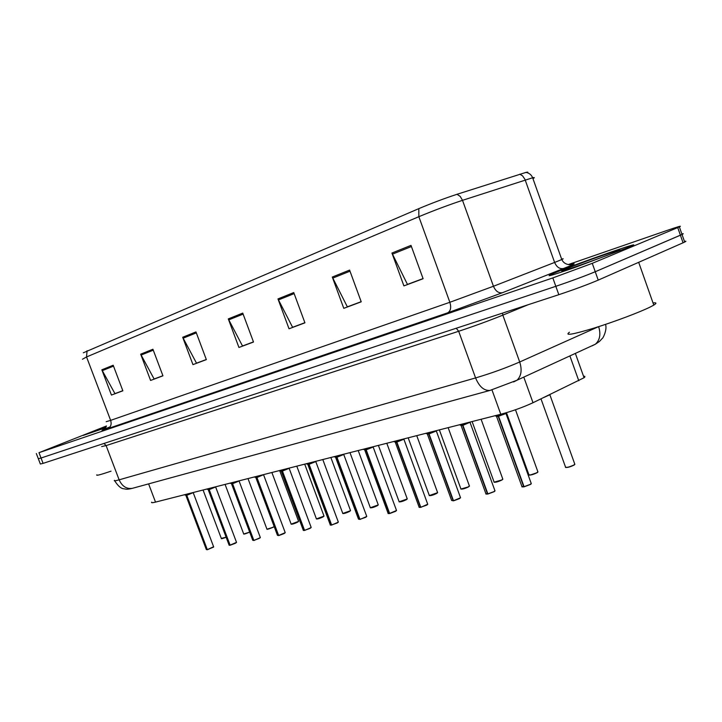 <?xml version="1.0" encoding="UTF-8"?>
<svg xmlns="http://www.w3.org/2000/svg" width="722" height="722" viewBox="0 0 722 722"><rect width="100%" height="100%" fill="white"/><g stroke="black" fill="none" stroke-linecap="round" stroke-linejoin="round"><path stroke-width="1.08" d="M583.493 376.153C585.163 376.162 585.352 376.694 584.062 377.741L533.007 402.723C522.999 407.334 512.259 411.179 500.788 414.257L155.519 502.106C152.342 502.9 151.078 502.918 151.737 502.151M94.753 430.709L83.174 435.438L105.764 427.704L83.174 435.438L94.753 430.709M555.299 272.654L550.733 274.613C545.399 277.248 552.926 275.055 573.322 268.052L631.136 246.337C648.203 238.693 578.367 263.016 555.299 272.654L550.733 274.613C545.399 277.248 552.926 275.055 573.322 268.052L631.136 246.337C648.203 238.693 578.367 263.016 555.299 272.654M38.365 458.84L40.351 464.011L43.085 463.371L558.819 294.693C574.541 289.45 587.672 284.585 598.222 280.118L683.066 242.791L680.404 235.201L682.019 234.47C683.725 233.666 683.662 233.486 681.839 233.946C683.662 233.486 683.725 233.666 682.019 234.47L595.244 271.734L680.404 235.201L677.732 227.592L679.366 226.888C682.552 225.336 678.283 226.573 666.568 230.598L568.286 264.568M558.819 294.693L555.823 286.309C571.526 280.984 584.658 276.129 595.244 271.734C584.658 276.129 571.526 280.984 555.823 286.309L41.037 458.028L555.823 286.309L552.826 277.916L592.266 263.331L677.732 227.592M38.32 458.714L41.037 458.028L38.32 458.714L36.326 453.524M83.319 352.805L418.823 208.631C431.828 203.162 444.562 198.379 457.044 194.281L525.941 172.414C527.836 171.989 528.323 172.098 527.421 172.748M106.486 425.971L38.988 452.685L552.826 277.916M349.592 270.091L361.226 301.823L343.78 308.339L332.291 277.049L349.592 270.091M410.998 245.372L423.11 278.728L403.905 285.894L391.947 253.043L410.998 245.372M195.969 331.921L206.348 359.628L192.954 364.628L182.684 337.264L195.969 331.921M152.929 349.24L162.946 375.828L150.591 380.44L140.673 354.177L152.929 349.24M113.183 365.242L122.857 390.792L111.432 395.06L101.847 369.799L113.183 365.242M293.755 292.563L304.928 322.833L289.026 328.772L277.97 298.917L293.755 292.563M242.745 313.095L253.503 342.029L238.937 347.472L228.296 318.907L242.745 313.095M253.458 341.903L242.511 345.991L228.296 318.907M304.883 322.707L292.6 327.292L277.97 298.917M122.821 390.683L114.933 393.625L101.847 369.799M162.901 375.72L154.12 378.996L140.673 354.177M206.302 359.511L196.51 363.166L182.684 337.264M423.056 278.584L407.452 284.405L391.947 253.043M361.171 301.688L347.354 306.85L332.291 277.049M246.996 344.313L247.556 344.25M683.066 242.791L684.682 242.05C686.369 241.211 686.297 241.004 684.465 241.428M187.594 493.947L186.763 495.238L186.384 494.254M185.906 495.445L206.339 549.559L207.097 549.704L186.556 495.292L184.336 494.814M213.586 547.096L207.313 549.659L186.781 495.292L193.198 492.657L186.763 495.238M186.998 495.861L185.816 495.373M193.126 492.539L186.781 495.292M186.556 495.292L186.177 494.308M210.066 488.225L209.172 489.561L208.793 488.55M208.261 489.778L229.064 545.011L229.876 545.173L208.956 489.615L206.591 489.11M215.634 486.808L209.172 489.561M230.092 545.128L236.527 542.357L230.092 545.128L209.19 489.615L215.679 486.944L209.19 489.606M209.407 490.193L208.162 489.697M208.956 489.615L208.577 488.604M233.495 482.269L232.538 483.641L232.159 482.612M231.563 483.866L252.745 540.282L253.621 540.453L232.34 483.74L229.876 483.189M239.063 480.852L232.538 483.641M260.299 537.746L253.846 540.408L232.565 483.686L239.126 480.996L232.565 483.686M232.782 484.281L231.464 483.785M232.313 483.695L231.933 482.666M257.953 476.042L256.933 477.459L256.545 476.403M255.886 477.693L277.456 535.336L278.403 535.525L256.698 477.513L254.171 477.007M278.638 535.48L285.217 532.656L278.638 535.48L256.951 477.513L263.62 474.652L256.933 477.459M257.176 478.117L255.778 477.612M263.44 474.652L256.96 477.504M256.698 477.513L256.301 476.466M106.324 426.476L92.01 432.18L105.908 427.442M96.865 474.823C95.692 475.997 100.421 474.778 111.044 471.168M569.45 332.228C564.27 335.965 572.42 334.602 593.899 328.149C614.187 321.859 640.116 312.103 650.549 306.85L653.789 305.108C656.867 303.204 656.605 302.482 653.022 302.933M566.463 268.819L562.979 270.344C553.377 274.757 600.632 258.286 615.758 251.906L617.409 251.202C631.606 245.065 582.726 262.023 566.463 268.819M283.511 469.544L282.41 470.997L282.013 469.923M282.663 471.674L279.558 470.545M289.197 468.163L282.41 470.997M281.291 471.258L303.267 530.174L304.567 530.39M310.054 528.405L304.54 530.327L282.437 471.051L289.179 468.154M282.591 470.735L289.143 468.307L282.437 471.051M282.167 471.06L281.77 469.986M282.194 471.114L281.165 471.159M304.287 530.381L282.185 471.114M310.234 462.748L309.061 464.246L308.646 463.145M307.861 464.517L330.243 524.777L331.344 525.002L308.826 464.363L306.092 463.795M309.251 463.975L315.866 461.538L309.061 464.246M337.246 522.981L331.606 524.948L309.079 464.3L315.866 461.538L309.079 464.3M309.314 464.932L307.716 464.417M308.799 464.309L308.393 463.208M338.203 455.627L336.948 457.179L336.533 456.051M335.658 457.468L358.482 519.127L359.673 519.371L336.705 457.297L333.871 456.728M343.699 454.228L336.948 457.179M336.975 457.225L343.834 454.445L336.975 457.234M365.711 517.304L359.944 519.317L336.966 457.234M337.21 457.874L335.495 457.36M336.678 457.243L336.262 456.123M550.029 394.636L544.352 397.271M546.96 396.026L549.92 394.609M367.525 448.163L366.171 449.77L365.747 448.615M364.781 450.086L388.057 513.198L389.348 513.468L365.919 449.896L362.976 449.319M366.388 449.481L373.148 447.017L366.171 449.77M395.53 511.356L389.636 513.414L396.522 510.499L373.148 447.017L366.198 449.833L373.112 446.747M389.636 513.414L366.198 449.833M366.442 450.483L364.61 449.968M365.892 449.842L365.467 448.687M398.282 440.339L396.829 441.999L396.396 440.817M395.331 442.333L419.067 506.988L420.475 507.286L396.54 442.072L393.508 441.557M426.81 505.111L420.773 507.223L396.856 442.063L403.887 439.22L396.829 441.999M397.1 442.73L395.133 442.207M397.064 441.702L403.887 439.22L396.856 442.063M396.54 442.072L396.107 440.898M430.583 432.117L429.03 433.841L428.588 432.631M427.406 434.193L451.629 500.463L453.163 500.788L428.724 433.922L425.574 433.399M429.283 433.534L436.178 431.043L429.03 433.841M459.652 498.559L453.479 500.725L429.058 433.904L436.178 431.043L429.058 433.895M429.31 434.59L428.751 433.976L427.189 434.057M428.724 433.922L428.281 432.704M464.562 423.48L462.892 425.258L462.441 424.013M461.132 425.637L485.861 493.604L487.521 493.956L462.594 425.402L459.291 424.816M470.239 422.171L462.892 425.258M494.191 491.673L487.855 493.884L462.919 425.321L470.221 422.171M463.172 426.025L462.594 425.402L460.889 425.493M469.923 422.126L462.919 425.321M462.567 425.339L462.116 424.103M500.337 414.374L498.55 416.224L498.09 414.942M496.637 416.639L521.889 486.384L523.703 486.763L498.207 416.314L494.787 415.782M505.662 413.047L505.165 413.832L498.55 416.224M530.544 484.417L524.055 486.691L498.568 416.287L505.878 413.381L498.577 416.287M498.83 417L498.225 416.377L496.357 416.54L498.225 416.368L496.366 416.477M498.207 416.314L497.738 415.033M148.606 483.884L155.519 502.106M491.962 389.862L500.788 414.257M523.784 377.11L533.007 402.723M569.893 355.919L578.782 380.756M570.678 264.622C576.129 263.025 575.235 263.72 568.006 266.725L502.521 292.69L447.739 312.797L107.885 428.606C99.383 431.449 100.105 430.872 110.069 426.864M519.786 174.192L522.557 175.834L524.957 179.354L554.622 262.438L561.788 259.541C563.738 258.684 563.692 258.557 561.653 259.153M418.823 208.631L418.85 216.699L86.55 356.957L87.055 350.721M457.044 194.281L460.239 196.456L462.513 200.328C448.281 205.066 433.723 210.526 418.85 216.699L449.86 302.283L493.451 286.255L554.622 262.438C556.734 267.221 559.74 269.234 563.638 268.476M106.188 421.693L110.637 420.366L86.55 356.957L82.452 359.231M532.962 178.659C534.84 177.603 534.74 177.305 532.637 177.765L462.513 200.328L493.451 286.255C495.644 291.246 498.667 293.394 502.521 292.69M38.988 452.685L43.085 463.371M592.266 263.331L598.222 280.118M107.885 428.606C110.854 427.009 111.775 424.265 110.637 420.366L449.86 302.283C451.403 307.5 450.69 311.002 447.739 312.797M243.115 314.106L228.73 319.882M196.33 332.887L183.108 338.194M153.281 350.17L141.088 355.062M113.516 366.126L102.244 370.657M294.143 293.619L278.421 299.928M349.999 271.192L332.761 278.114M411.423 246.536L392.425 254.162M598.655 326.642C600.975 334.241 599.892 340.098 595.406 344.195L591.859 345.955M114.518 480.301C113.607 481.114 115.141 480.96 119.139 479.832L106.107 445.582L101.676 446.566M133.047 488.144L132.252 488.361C126.449 489.119 122.081 486.276 119.139 479.832L475.581 377.931C491.113 373.328 505.824 368.012 519.705 361.984L502.837 315.144C488.794 320.821 474.074 326.2 458.678 331.281L106.107 445.582L103.986 443.452M605.541 324.377C607.428 330.035 602.545 338.961 602.473 338.221L599.468 341.416L595.406 344.195L516.979 380.232C521.311 376.09 522.223 370.007 519.705 361.984L598.484 326.696M528.242 304.693L502.837 315.144L502.476 313.122M490.861 390.169L490.039 390.403C484.101 390.909 479.282 386.748 475.581 377.931L458.678 331.281L456.25 328.239M594.648 344.538L593.538 345.143M114.708 480.816C120.736 490.274 123.994 488.397 125.384 489.092C126.937 489.39 129.22 489.146 132.252 488.361L490.039 390.403L516.979 380.232L513.577 381.947M203.072 490.012L221.311 538.404L226.103 537.168M221.329 538.558C221.934 538.323 219.542 539.677 226.139 537.276L221.446 538.585M186.89 495.003L192.918 492.594M185.058 495.021L186.168 495.193M207.313 549.659L213.604 546.734M207.422 549.74L213.667 546.915L193.162 492.53M225.083 484.408L243.63 533.784C244.162 534.172 246.166 533.585 249.641 532.024M243.657 533.946C243.801 533.775 242.421 535.128 249.686 532.123L243.774 533.982M247.998 478.578L266.869 528.964C267.456 529.379 269.55 528.766 273.142 527.141L274.143 526.491M273.096 527.277L267.014 529.181M273.124 527.268L274.17 526.546L273.124 527.268C265.588 530.39 267.059 528.955 266.896 529.145M271.878 472.504L291.083 523.946C291.697 524.389 293.845 523.766 297.536 522.087L298.52 521.131M298.556 521.464L297.527 522.214C294.441 523.667 292.356 524.307 291.228 524.172M296.796 466.159L316.344 518.703C316.976 519.19 319.187 518.558 322.987 516.817L323.925 515.86M323.979 516.14L322.978 516.952C319.828 518.432 317.68 519.1 316.489 518.956M209.317 489.317L215.436 486.863M207.367 489.336L208.559 489.516M215.589 486.827L236.446 542.159M236.455 542.511L235.309 543.305M229.966 545.254L229.208 545.227M232.692 483.388L238.91 480.888M230.625 483.397L231.906 483.596M253.846 540.408L259.18 538.413L260.272 537.394M257.095 477.206L263.404 474.661M254.893 477.206L256.274 477.413M263.584 474.796L285.127 532.412M285.172 532.773L284.071 533.576M322.797 459.544L342.706 513.234C343.356 513.757 345.639 513.116 349.556 511.32L350.441 510.364M349.511 511.474C346.343 512.972 344.123 513.658 342.851 513.504M350.513 510.707L342.724 513.477M349.98 452.631L370.26 507.521C370.928 508.08 373.292 507.431 377.326 505.571L378.157 504.615M378.238 504.967L377.308 505.707C374.041 507.268 371.749 507.963 370.395 507.819M378.409 445.402L399.067 501.546C399.771 502.142 402.208 501.483 406.369 499.561L407.145 498.604M406.315 499.723C403.02 501.303 400.647 502.016 399.203 501.862M407.244 498.965L399.076 501.826M280.244 470.735L281.724 470.961M304.54 530.327L310.099 528.251L311.092 527.222M311.155 527.574L304.648 530.426M304.386 530.471L303.411 530.444M306.742 463.975L308.339 464.21M331.606 524.948L337.3 522.827L338.23 521.789M338.311 522.15L331.723 525.047M331.443 525.093L330.396 525.074M337.156 456.9L343.762 454.21M334.476 456.891L336.199 457.143M359.944 519.317L365.765 517.142L366.641 516.104M366.74 516.474L360.061 519.416M408.174 437.821L429.229 495.283C429.96 495.924 432.478 495.256 436.783 493.27L437.496 492.314M436.729 493.433C433.362 495.057 430.908 495.788 429.364 495.626M436.774 493.406L437.622 492.657L429.238 495.59M439.373 429.888L460.844 488.722C461.611 489.408 464.219 488.731 468.668 486.673L469.309 485.716M468.605 486.845C465.167 488.514 462.622 489.263 460.979 489.092M469.417 486.005L468.659 486.808L460.844 489.047M472.116 421.558L494.01 481.827C494.814 482.576 497.521 481.881 502.133 479.751L502.702 478.794M502.061 479.922C498.541 481.646 495.906 482.413 494.146 482.233M502.801 479.074L502.115 479.886L494.01 482.188M506.474 412.686L528.856 474.589C529.704 475.392 532.511 474.688 537.285 472.468L537.782 471.529M537.213 472.648C533.621 474.426 530.878 475.211 528.982 475.031M537.881 471.8L537.276 472.612L529.939 475.139L528.847 474.977M541.004 398.887L565.497 466.981C566.4 467.838 569.324 467.116 574.279 464.815L574.694 463.876M574.198 465.004C570.515 466.827 567.654 467.648 565.633 467.45M574.793 464.156L574.261 464.959L568.313 467.26L565.479 467.396M363.527 449.463L365.395 449.734M396.513 510.526L395.575 511.329L396.396 510.147M389.447 513.568L388.201 513.55M393.986 441.674L396.026 441.972M420.773 507.223L426.873 504.949L427.614 503.911M427.722 504.2L420.89 507.322M420.574 507.386L419.211 507.367M453.479 500.725L460.537 497.774L436.223 430.691M425.962 433.498L428.191 433.814M460.492 497.638L459.706 498.532L460.383 497.35M463.163 424.942L470.221 422.036M459.58 424.888L462.008 425.231M487.855 493.884L494.263 491.492L494.85 490.455M494.949 490.743L494.245 491.637L487.982 493.992M487.63 494.065L485.996 494.056M498.839 415.89L506.077 412.794M494.958 415.827L497.62 416.197M524.055 486.691L530.625 484.236L531.121 483.208M531.23 483.487L530.607 484.381L524.172 486.808M521.871 486.818L523.829 486.872L522.024 486.872M575.362 353.401L584.062 377.741M570.768 264.613L569.351 264.667C565.768 264.333 563.25 262.618 561.788 259.541L532.637 177.765C531.392 174.76 529.163 172.982 525.941 172.414M679.366 226.888L684.682 242.05M291.11 524.145L298.601 521.347L279.667 470.582M316.362 518.919L324.016 516.104L304.702 464.147M229.082 545.2L229.993 545.254M235.3 543.314L230.21 545.218M239.018 480.861L260.353 537.61L253.963 540.498M284.071 533.585L278.755 535.571M653.789 305.108L638.681 262.321M563.575 270.633L562.979 270.344M330.866 457.495L350.54 510.625L349.538 511.456M370.269 507.783L378.265 504.904L358.202 450.537M386.802 443.263L407.262 498.92L406.36 499.705M289.143 468.307L311.191 527.484L310.081 528.387M303.285 530.408L304.404 530.471M315.685 461.358L338.338 522.078L337.282 522.963M330.261 525.038L331.47 525.093M343.654 454.237L366.758 516.429L365.747 517.286M437.622 492.657L416.747 435.646M448.145 427.65L469.444 486.096L468.659 486.808M481.105 419.265L502.846 479.2L502.115 479.886M515.481 409.762L537.944 471.971L537.276 472.612M549.92 394.925L574.865 464.363L574.27 464.95M388.066 513.513L389.474 513.568M395.575 511.329L389.754 513.513M403.887 439.22L427.749 504.29L426.855 505.084M419.076 507.322L420.601 507.386M459.706 498.532L453.596 500.824M469.932 422.108L495.012 490.915L494.245 491.637M485.852 494.001L487.648 494.065M505.752 412.894L531.302 483.704L530.616 484.372"/></g></svg>
